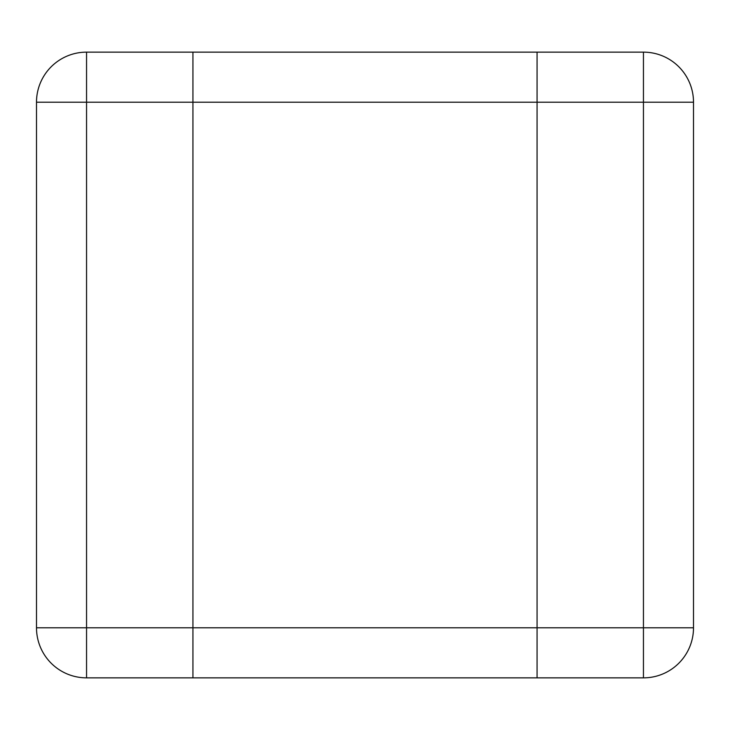 <?xml version="1.0" encoding="UTF-8"?>
<svg xmlns="http://www.w3.org/2000/svg" width="730" height="730" viewBox="0 0 730 730"><rect width="100%" height="100%" fill="white"/><g stroke="black" fill="none" stroke-linecap="round" stroke-linejoin="round"><path stroke-width="1.09" d="M643.44 52.14L537.07 52.14L537.07 102.2L537.07 52.14L192.93 52.14L192.93 677.86L537.07 677.86L537.07 627.8L537.07 677.86L643.44 677.86A50.06 50.06 0 0 0 693.5 627.8L643.44 627.8L643.44 677.86A50.06 50.06 0 0 0 693.5 627.8L693.5 102.2A50.06 50.06 0 0 0 643.44 52.14L643.44 102.2L693.5 102.2M36.5 102.2L36.5 627.8A50.06 50.06 0 0 0 86.56 677.86L192.93 677.86L192.93 102.2L537.07 102.2L537.07 627.8L36.5 627.8A50.06 50.06 0 0 0 86.56 677.86L86.56 52.14A50.06 50.06 0 0 0 36.5 102.2L192.93 102.2L192.93 52.14L86.56 52.14M537.07 102.2L537.07 627.8L643.44 627.8L643.44 102.2L537.07 102.2"/></g></svg>
